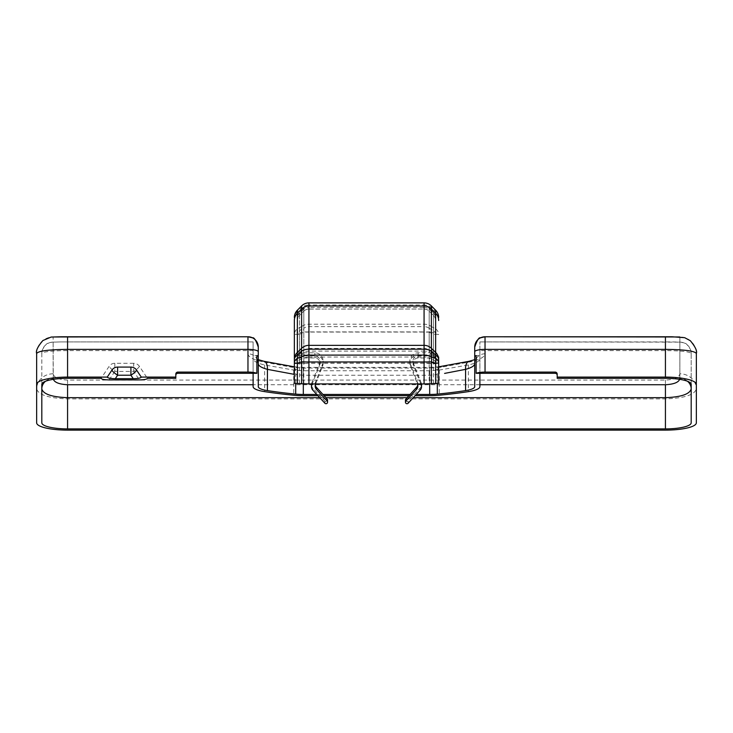 <?xml version="1.0" encoding="UTF-8"?>
<svg xmlns="http://www.w3.org/2000/svg" width="733" height="733" viewBox="0 0 733 733"><rect width="100%" height="100%" fill="white"/><g stroke="black" fill="none" stroke-linecap="round" stroke-linejoin="round"><path stroke-width="0.55" stroke-dasharray="3.67 2.75" d="M258.263 356.76L258.273 347.085M247.956 336.777L247.956 353.792A10.308 9.914 180 0 1 258.263 363.705L258.273 386.63M691.192 384.394L691.192 353.471C689.735 351.657 681.14 350.704 665.427 350.594L479.886 350.594L479.886 341.926L479.886 358.694C479.574 361.213 475.744 363.302 468.378 364.961L439.269 370.073L429.685 370.742L303.315 370.742L293.731 370.073L264.622 364.961C257.256 363.302 253.426 361.213 253.114 358.694L253.114 341.926L253.114 355.551L256.889 355.551M175.81 378.32L175.81 374.096M139.362 366.271A6.744 1.338 -33.8 0 1 133.708 371.42L133.708 363.293A6.744 6.551 0 0 1 139.362 366.271L147.425 378.32M133.708 363.293L114.824 363.293A6.744 6.551 0 0 0 109.171 366.271L101.108 378.32M438.655 367.297A10.308 3.674 81.5 0 0 437.308 374.581L429.685 375.241L303.315 375.241L295.692 374.581L295.692 383.487M316.793 394.455L322.932 394.455M410.068 394.455L416.207 394.455M474.727 347.085L474.727 386.63M679.857 373.793L679.857 336.978A16.492 16.483 0 0 1 696.35 353.471L696.35 388.93A16.492 15.136 -0 0 0 679.857 373.793C679.179 377.468 674.369 379.566 665.427 380.088L67.573 380.088C58.631 379.566 53.821 377.468 53.142 373.793L53.142 336.978A16.492 16.483 180 0 0 36.65 353.471L36.65 388.93C38.437 394.895 48.745 398.211 67.573 398.88L665.427 398.88C684.255 398.211 694.563 394.895 696.35 388.93L696.35 422.822M53.142 373.793A16.492 15.136 180 0 0 36.65 388.93L36.65 422.822M247.956 353.792C248.23 356.87 252.858 359.491 261.818 361.653L291.78 367.224L303.315 368.076L429.685 368.076L441.22 367.224L471.182 361.653C480.152 359.491 484.77 356.87 485.035 353.792A10.308 9.914 0 0 0 474.727 363.705L476.716 358.657L474.727 359.646M253.114 350.594L67.573 350.594C51.86 350.704 43.265 351.657 41.808 353.471L41.808 384.394M253.114 355.551L253.114 373.308M253.114 341.926L60.976 341.926L253.114 341.926M253.114 358.694L253.114 386.63M317.911 395.673L324.041 395.673M408.959 395.673L415.089 395.673M479.886 358.694L479.886 386.63M479.886 373.308L479.886 355.551L476.111 355.551M479.886 350.594L479.886 355.551M557.199 374.096L557.199 378.32M691.192 353.471A11.334 11.334 0 0 0 679.857 342.137L479.886 341.926L672.024 341.926L680.81 342.119L685.236 343.475C685.483 342.082 692.74 350.979 691.192 353.471L691.201 384.394M691.192 388.93L691.192 422.822M41.808 353.471A11.334 11.334 180 0 1 53.142 342.137L60.976 341.926L52.19 342.119L47.764 343.475C47.517 342.082 40.26 350.979 41.808 353.471L41.808 422.822M687.536 381.27A11.334 10.409 -0 0 0 679.857 378.521L679.729 379.337M53.271 379.337L53.142 342.137M45.464 381.27A11.334 10.409 180 0 1 53.142 378.521M109.153 379.896L114.824 371.42A6.744 1.338 33.8 0 1 109.171 366.271M261.818 361.653A10.308 5.314 102.1 0 1 263.972 361.305M291.78 367.224A10.308 3.674 98.5 0 1 293.301 366.637M294.345 367.297A10.308 3.674 98.5 0 1 295.692 374.581M441.22 367.224A10.308 3.674 81.5 0 0 439.699 366.637M471.182 361.653A10.308 5.314 77.9 0 0 469.028 361.305M405.45 400.126A1.548 1.548 180 0 0 408.089 401.217L420.009 388.279A5.149 5.149 180 0 0 421.521 384.642M408.089 403.269L408.089 401.217M420.806 383.918L413.403 365.217L413.403 363.165A5.158 5.149 0 0 1 418.103 355.908L435.558 355.908L435.558 357.97L435.558 354.873L418.103 354.873A8.246 8.237 180 0 0 410.581 366.482L410.581 364.429L417.37 381.856A5.149 5.149 0 0 1 417.718 384.99M435.558 355.908L435.558 352.82L418.103 352.82A8.246 8.237 180 0 0 410.581 364.429M413.403 365.217A5.158 5.149 0 0 1 418.103 357.97L435.558 357.97M315.621 383.918A5.149 5.149 0 0 1 315.63 383.909L315.63 381.856L322.419 364.429A8.246 8.237 180 0 0 314.897 352.82L297.433 352.82L297.433 357.97L297.433 352.82M315.282 384.99A5.149 5.149 0 0 1 315.63 381.856M311.937 383.918L311.937 382.534A5.149 5.149 180 0 0 311.534 383.918M311.479 384.642A5.149 5.149 180 0 0 312.991 388.279L324.911 401.217A1.548 1.548 180 0 0 327.55 400.126M312.991 390.341L312.991 388.279M435.558 373.986L435.558 317.526L435.558 383.258L435.558 373.986L438.655 373.986L438.655 357.044L438.655 369.542L438.655 357.044L435.558 357.044M435.558 354.873L435.558 352.82M297.433 360.297L294.345 360.297L294.345 373.986L297.433 373.986L297.433 357.044L294.345 357.044L294.345 369.542L297.433 369.542L297.433 357.044M294.345 360.297L294.345 357.044M297.433 373.986L297.433 317.526L297.433 363.779L308.923 363.256L308.923 332.058L424.077 332.058L424.077 363.256L435.558 363.779M308.923 383.78L424.077 383.78L424.077 361.827L308.923 361.827L308.923 383.78L297.433 383.258M435.558 383.258L424.077 383.78M438.655 383.258L438.655 373.986M294.345 373.986L294.345 383.258M424.077 363.11L308.923 363.11L308.923 331.912L424.077 331.912L424.077 363.11A10.308 0.467 180 0 1 431.37 363.247L435.631 363.449A10.308 0.467 180 0 1 438.655 363.779M294.345 320.523L294.345 369.542M438.655 369.542L435.558 369.542M424.077 363.256L308.923 363.256M297.433 363.779L297.433 369.542M294.345 363.779A10.308 0.467 180 0 1 297.369 363.449L301.63 363.247A10.308 0.467 180 0 1 308.923 363.11M438.655 317.526A10.308 8.191 -0 0 0 435.631 311.736L435.631 328.778L431.37 326.597A10.308 6.771 -62.9 0 1 431.37 332.049L435.631 334.239A10.308 0.467 0 0 1 438.655 334.569A10.308 8.191 -0 0 0 435.631 328.778A10.308 6.771 -62.9 0 1 435.631 334.239L435.631 363.449M431.471 306.018A10.308 2.245 -44.6 0 1 431.37 307.402L431.37 326.597A10.308 8.191 0 0 0 424.077 324.197L308.923 324.197A10.308 8.191 -0 0 0 301.63 326.597A10.308 6.771 -117.1 0 0 301.63 332.049L301.63 363.247M435.741 310.352A10.308 2.245 -44.6 0 1 435.631 311.736L431.37 307.402A10.308 8.191 -0 0 0 424.077 305.001L424.077 331.912A10.308 0.467 0 0 1 431.37 332.049L431.37 363.247M297.305 310.297A10.308 2.245 -135.4 0 0 297.369 311.736L297.369 328.778A10.308 6.771 -117.1 0 0 297.369 334.239L301.63 332.049A10.308 0.467 -0 0 1 308.923 331.912L308.923 305.001A10.308 8.191 0 0 0 301.63 307.402L301.63 326.597L297.369 328.778A10.308 8.191 -0 0 0 294.345 334.569A10.308 0.467 0 0 1 297.369 334.239L297.369 363.449M301.529 306.018A10.308 2.245 -135.4 0 0 301.63 307.402L297.369 311.736A10.308 8.191 -0 0 0 294.345 317.526M438.655 360.297L435.558 360.297M433.45 383.496L433.45 363.137L429.181 361.736A7.211 5.012 -71.8 0 0 429.181 358.336L433.45 359.738A7.211 4.48 0 0 1 435.558 362.899L433.45 363.137A7.211 5.012 -71.8 0 0 433.45 359.738L433.45 356.458A7.211 4.48 0 0 1 435.558 359.619A7.211 7.165 0 0 0 433.45 354.552L433.45 315.456A7.211 7.165 0 0 1 435.558 320.523A7.211 7.211 180 0 0 433.45 315.419L433.45 312.432A7.211 1.576 -44.6 0 1 433.487 312.469A7.211 1.576 -44.6 0 1 433.45 313.477L433.45 330.51A7.211 4.737 -62.9 0 1 433.45 334.33L433.45 363.541M433.45 356.458A7.211 2.575 -46.6 0 0 433.45 354.552L429.181 350.521A7.211 2.575 -46.6 0 1 429.181 352.417L429.181 358.336A7.211 4.48 0 0 0 424.077 357.017L424.077 351.107A7.211 4.48 0 0 1 429.181 352.417L433.45 356.458M435.558 334.569A7.211 5.736 -0 0 0 433.45 330.51L429.181 328.329A7.211 4.737 -62.9 0 1 429.181 332.15L433.45 334.33L435.558 334.569M303.819 383.689L303.819 361.736A7.211 5.012 -108.2 0 1 303.819 358.336L303.819 352.417A7.211 2.575 -133.4 0 1 303.819 350.521A7.211 7.165 0 0 1 308.923 348.413L424.077 348.413L424.077 309.097A7.211 7.165 0 0 1 429.181 311.195L429.181 308.098A7.211 1.576 -44.6 0 1 429.217 308.135A7.211 7.211 0 0 0 424.077 305.982L308.923 305.982L308.923 309.051L424.077 309.051L424.077 305.982A7.211 7.211 0 0 1 429.181 308.098L433.45 312.432A7.211 7.211 0 0 1 435.558 317.526A7.211 5.736 -0 0 0 433.45 313.477L429.181 309.143A7.211 5.736 -0 0 0 424.077 307.466L424.077 326.652L308.923 326.652A7.211 5.736 -0 0 0 303.819 328.329A7.211 4.737 -117.1 0 0 303.819 332.15L303.819 363.348M299.55 383.496L299.55 363.137L297.433 362.899A7.211 4.48 0 0 1 299.55 359.738L303.819 358.336A7.211 4.48 0 0 1 308.923 357.017L308.923 361.827L303.819 361.736L299.55 363.137A7.211 5.012 -108.2 0 1 299.55 359.738L299.55 356.458A7.211 2.575 -133.4 0 1 299.55 354.552A7.211 7.165 0 0 0 297.433 359.619A7.211 4.48 0 0 1 299.55 356.458L303.819 352.417A7.211 4.48 0 0 1 308.923 351.107L424.077 351.107L424.077 348.413A7.211 7.165 0 0 1 429.181 350.521L429.181 311.195L433.45 315.456L429.181 311.168A7.211 7.211 180 0 0 424.077 309.051L308.923 309.097L308.923 357.017L424.077 357.017L424.077 361.827L429.181 361.736L429.181 383.689M435.558 317.526A7.211 7.211 0 0 0 433.487 312.469L429.217 308.135A7.211 1.576 -44.6 0 1 429.181 309.143L429.181 328.329A7.211 5.736 -0 0 0 424.077 326.652L424.077 332.058L429.181 332.15L429.181 363.348M297.433 317.526A7.211 7.211 0 0 1 299.513 312.469L303.783 308.135A7.211 7.211 0 0 1 308.923 305.982L424.077 305.982L424.077 307.466L308.923 307.466L308.923 305.982A7.211 7.211 0 0 0 303.819 308.098L299.55 312.432L299.55 315.419L303.819 311.195L299.55 315.419A7.211 7.211 0 0 0 297.433 320.523A7.211 7.165 0 0 1 299.55 315.456L299.55 354.552L303.819 350.521L303.819 311.195A7.211 7.165 0 0 1 308.923 309.097L308.923 309.051A7.211 7.211 180 0 0 303.819 311.168L303.819 308.098A7.211 1.576 -135.4 0 0 303.783 308.135A7.211 1.576 -135.4 0 0 303.819 309.143L303.819 328.329L299.55 330.51A7.211 4.737 -117.1 0 0 299.55 334.33L303.819 332.15L308.923 332.058L308.923 307.466A7.211 5.736 -0 0 0 303.819 309.143L299.55 313.477A7.211 5.736 -0 0 0 297.433 317.526A7.211 7.211 180 0 1 299.55 312.432A7.211 1.576 -135.4 0 0 299.513 312.469A7.211 1.576 -135.4 0 0 299.55 313.477L299.55 330.51A7.211 5.736 -0 0 0 297.433 334.569L299.55 334.33L299.55 363.541M315.63 383.909L322.419 366.482A8.246 8.237 180 0 0 314.897 354.873L297.433 354.873M297.433 357.97L314.897 357.97A5.158 5.149 0 0 1 319.597 365.217L312.194 383.918M297.433 355.908L314.897 355.908A5.158 5.149 0 0 1 319.597 363.165L311.937 382.534M322.419 366.482L322.419 364.429M319.597 365.217L319.597 363.165M324.911 403.269L324.911 401.217M410.581 366.482L417.37 383.909A5.149 5.149 0 0 1 417.379 383.918M421.466 383.918A5.149 5.149 180 0 0 421.063 382.534L413.403 363.165M417.37 383.909L417.37 381.856M420.009 390.341L420.009 388.279M421.063 383.918L421.063 382.534M67.573 341.935L67.573 378.32M303.315 368.076L303.315 383.845M429.685 368.076L429.685 383.845M437.308 374.581L437.308 383.487M665.427 380.088L665.427 430.115M67.573 380.088L67.573 430.115M485.035 353.792L485.035 336.777M264.622 364.961L264.622 391.633M293.731 370.073L293.731 395.224M303.315 370.742L303.315 395.673M429.685 370.742L429.685 395.673M439.269 370.073L439.269 395.224M468.378 364.961L468.378 391.633M665.427 341.935L665.427 378.32M319.744 397.671L325.855 397.671M407.145 397.671L413.256 397.671M679.857 342.137L679.857 378.521M479.886 384.743L253.114 384.743M114.824 363.293L114.824 371.42L133.708 371.42L139.38 379.896M418.103 354.873L418.103 352.82M418.103 357.97L418.103 355.908M308.923 302.894L308.923 305.001L424.077 305.001L424.077 302.894M314.897 354.873L314.897 352.82M314.897 357.97L314.897 355.908M258.263 363.705C257.301 359.766 256.642 358.08 256.284 358.657L258.273 359.646M294.345 366.784L303.315 367.361L429.685 367.361L438.655 366.784M409.857 363.11L409.857 361.057M412.954 363.11L412.954 361.057M315.181 386.016L315.181 383.964M323.143 363.11L323.143 361.057M320.046 363.11L320.046 361.057M417.819 386.016L417.819 383.964"/><path stroke-width="1.1" d="M294.345 374.371L267.426 369.35C261.534 367.755 258.474 365.877 258.263 363.705L258.263 356.76M53.142 336.978L247.956 336.777A10.308 10.308 -0 0 1 258.273 347.085L258.273 356.76A10.308 2.428 180 0 0 256.889 355.551L256.889 373.308A10.308 2.428 180 0 0 247.965 372.089L177.872 372.089L177.872 373.308L256.889 373.308M177.872 373.308A2.062 2.007 0 0 0 175.81 375.314M555.138 372.089L485.044 372.089A10.308 2.428 180 0 0 476.111 373.308L555.138 373.308L555.138 372.089A2.062 2.007 180 0 1 557.199 374.096L557.199 378.32L665.427 378.32A25.774 6.084 -0 0 1 691.192 384.394L691.192 422.822A25.774 6.084 -0 0 1 665.427 428.897L67.573 428.897A25.774 6.084 -0 0 1 41.808 422.822L41.808 384.394A25.774 6.084 -0 0 1 67.573 378.32L101.108 378.32C101.621 379.273 104.297 379.804 109.153 379.896L139.38 379.896C144.236 379.804 146.912 379.273 147.425 378.32L175.81 378.32L175.81 377.101L141.277 377.101L136.567 370.064A6.744 6.551 180 0 0 130.914 367.086L117.619 367.086L117.619 375.214L115.301 378.677L133.232 378.677L130.914 375.214A6.744 1.338 146.2 0 0 136.567 370.064M247.965 372.089L247.965 349.375L67.573 349.375C48.726 349.559 38.418 350.924 36.65 353.471L36.65 384.394A30.923 7.293 -0 0 1 67.573 377.101L107.256 377.101L111.966 370.064A6.744 6.551 180 0 1 117.619 367.086M177.872 372.089A2.062 2.007 180 0 0 175.81 374.096L175.81 377.101M258.273 359.646L263.972 361.305A10.308 5.314 102.1 0 1 267.426 369.35L267.426 390.607A20.103 4.746 180 0 1 258.273 386.63L258.273 356.76M267.426 390.607A171.623 40.489 180 0 0 295.692 394.107A20.103 4.746 180 0 0 303.315 394.455L316.793 394.455M322.932 394.455L410.068 394.455M416.207 394.455L429.685 394.455A20.103 4.746 180 0 0 437.308 394.107A171.623 40.489 180 0 0 465.574 390.607A20.103 4.746 180 0 0 474.727 386.63L474.727 347.085A10.308 10.308 180 0 1 485.035 336.777L679.857 336.978M474.727 363.705C474.526 365.868 471.475 367.755 465.574 369.35L444.592 373.409M557.199 377.101L665.427 377.101A30.923 7.293 -0 0 1 696.35 384.394L696.35 422.822A30.923 7.293 -0 0 1 665.427 430.115L67.573 430.115A30.923 7.293 -0 0 1 36.65 422.822L36.65 384.394M696.35 353.471C697.321 351.043 695.324 346.801 690.349 340.735L684.695 337.684L672.024 336.777L485.035 336.777L485.035 349.375L665.427 349.375C684.274 349.559 694.582 350.924 696.35 353.471L696.35 384.394M141.277 377.101C140.763 378.054 138.088 378.585 133.232 378.677M115.301 378.677C110.445 378.585 107.769 378.054 107.256 377.101M36.65 353.471C35.67 350.869 37.759 346.544 42.926 340.515L51.136 337.052L60.976 336.777L247.956 336.777L252.491 337.821C254.058 337.217 255.982 340.304 258.273 347.085M253.114 373.308L253.114 386.63A25.252 5.956 180 0 0 264.622 391.633A176.781 41.708 180 0 0 293.731 395.224A25.252 5.956 180 0 0 303.315 395.673L317.911 395.673M324.041 395.673L408.959 395.673M415.089 395.673L429.685 395.673A25.252 5.956 180 0 0 439.269 395.224A176.781 41.708 180 0 0 468.378 391.633A25.252 5.956 180 0 0 479.886 386.63L479.886 373.308M476.111 373.308L476.111 355.551A10.308 2.428 180 0 0 474.727 356.76M557.199 375.314A2.062 2.007 0 0 0 555.138 373.308M413.256 397.671L665.427 397.671C681.131 397.066 689.716 394.152 691.192 388.93L691.192 384.394M45.464 381.27A11.334 10.409 180 0 0 41.808 388.93C43.284 394.152 51.869 397.066 67.573 397.671L67.573 428.897M679.857 378.521C679.143 382.177 674.333 384.248 665.427 384.743L479.886 384.743M253.114 384.743L67.573 384.743C58.667 384.248 53.857 382.177 53.142 378.521M691.192 388.93A11.334 10.409 -0 0 0 687.536 381.27M111.966 370.064A6.744 1.338 -146.2 0 0 117.619 375.214L130.914 375.214L130.914 367.086M263.972 361.305L293.301 366.637A10.308 3.674 98.5 0 1 294.345 367.297M438.655 366.784L439.699 366.637A10.308 3.674 81.5 0 0 438.655 367.297M439.699 366.637L469.028 361.305A10.308 5.314 77.9 0 0 465.574 369.35L465.574 390.607M417.379 383.918A5.149 5.149 0 0 1 416.317 389.654L405.899 401.088A1.548 1.548 180 0 0 406.403 403.608A1.548 1.548 180 0 0 408.089 403.269L420.009 390.341A5.149 5.149 180 0 0 421.063 384.587L420.806 383.918M405.899 401.088L405.899 399.027A1.548 1.548 180 0 0 405.45 400.126L405.45 402.179M312.194 383.918L311.937 384.587A5.149 5.149 180 0 0 312.991 390.341L324.911 403.269A1.548 1.548 180 0 0 327.55 402.179A1.548 1.548 180 0 0 327.101 401.088L316.683 389.654L316.683 387.601A5.149 5.149 0 0 1 315.282 384.99M316.683 389.654A5.149 5.149 0 0 1 315.621 383.918M311.937 384.587L311.937 383.918M311.534 383.918A5.149 5.149 180 0 0 311.479 384.642L311.479 386.694M438.655 357.044L438.655 383.258A10.308 0.467 180 0 1 435.631 383.588L431.37 383.79A10.308 0.467 180 0 1 424.077 383.918L424.077 361.974L308.923 361.974L308.923 383.918L424.077 383.918M308.923 383.918A10.308 0.467 180 0 1 301.63 383.79L297.369 383.588A10.308 0.467 180 0 1 294.345 383.258L294.345 320.523A10.308 10.244 0 0 1 297.369 313.275A10.308 0.586 -134.9 0 1 297.369 313.238L301.63 308.978L301.63 305.908A10.308 2.245 -135.4 0 0 301.575 305.963A10.308 2.245 -135.4 0 0 301.529 306.018M435.631 383.588L435.631 363.238A10.308 7.156 -71.8 0 0 435.631 358.373A10.308 6.405 0 0 1 438.655 362.899A10.308 0.467 0 0 1 435.631 363.238L431.37 361.836A10.308 7.156 -71.8 0 0 431.37 356.971L435.631 358.373L435.631 355.093A10.308 6.405 -0 0 1 438.655 359.619A10.308 10.244 0 0 0 435.631 352.381L435.631 313.275A10.308 10.244 -0 0 1 438.655 320.523A10.308 10.299 180 0 0 435.631 313.238L435.631 310.251A10.308 2.245 -44.6 0 1 435.695 310.297A10.308 2.245 -44.6 0 1 435.741 310.352M435.631 355.093A10.308 3.683 -46.6 0 0 435.631 352.381L431.37 348.349A10.308 3.683 -46.6 0 1 431.37 351.061L431.37 356.971A10.308 6.405 0 0 0 424.077 355.102L424.077 349.183A10.308 6.405 0 0 1 431.37 351.061L435.631 355.093M301.63 383.79L301.63 361.836A10.308 7.156 -108.2 0 1 301.63 356.971L301.63 351.061A10.308 3.683 -133.4 0 1 301.63 348.349A10.308 10.244 0 0 1 308.923 345.344L424.077 345.344A10.308 10.244 0 0 1 431.37 348.349L431.37 309.024L435.631 313.275A10.308 0.586 -45.1 0 0 435.631 313.238L431.37 308.978A10.308 10.299 180 0 0 424.077 305.963L424.077 302.894L308.923 302.894L308.923 305.963L424.077 306.018A10.308 10.244 0 0 1 431.37 309.024A10.308 0.586 -45.1 0 0 431.37 308.978L431.37 305.908A10.308 2.245 -44.6 0 1 431.425 305.963A10.308 2.245 -44.6 0 1 431.471 306.018M297.369 383.588L297.369 363.238A10.308 0.467 0 0 1 294.345 362.899A10.308 6.405 -0 0 1 297.369 358.373L297.369 355.093A10.308 3.683 -133.4 0 1 297.369 352.381A10.308 10.244 0 0 0 294.345 359.619A10.308 6.405 0 0 1 297.369 355.093L301.63 351.061A10.308 6.405 0 0 1 308.923 349.183L308.923 361.974A10.308 0.467 -0 0 1 301.63 361.836L297.369 363.238A10.308 7.156 -108.2 0 1 297.369 358.373L301.63 356.971A10.308 6.405 -0 0 1 308.923 355.102L424.077 355.102L424.077 361.974A10.308 0.467 0 0 0 431.37 361.836L431.37 383.79M301.63 309.024A10.308 10.244 0 0 1 308.923 306.018L308.923 349.183L424.077 349.183L424.077 306.018L308.923 305.963A10.308 10.299 180 0 0 301.63 308.978A10.308 0.586 -134.9 0 0 301.63 309.024L297.369 313.275L297.369 352.381L301.63 348.349L301.63 309.024M308.923 302.894L308.923 302.894A10.308 10.299 -0 0 0 301.63 305.908L297.369 310.251A10.308 2.245 -135.4 0 0 297.305 310.297A10.308 10.308 0 0 0 294.345 317.526A10.308 10.299 180 0 1 297.369 310.251L297.369 313.238A10.308 10.299 -0 0 0 294.345 320.523M327.55 402.179L327.55 400.126A1.548 1.548 180 0 0 327.101 399.027L316.683 387.601M327.101 401.088L327.101 399.027M421.521 386.694L421.521 384.642A5.149 5.149 180 0 0 421.466 383.918M417.718 384.99A5.149 5.149 0 0 1 416.317 387.601L405.899 399.027M416.317 389.654L416.317 387.601M421.063 384.587L421.063 383.918M67.573 336.777L67.573 377.101M295.692 383.487L295.692 394.107M303.315 383.845L303.315 394.455M429.685 383.845L429.685 394.455M437.308 383.487L437.308 394.107M474.727 351.813A10.308 2.428 180 0 1 485.035 349.375L485.044 372.089M665.427 336.777L665.427 377.101M258.273 351.813A10.308 2.428 -0 0 0 247.965 349.375L247.956 336.777M665.427 384.743L665.427 428.897M67.573 384.743L67.573 397.671L319.744 397.671M325.855 397.671L407.145 397.671M297.305 310.297L301.575 305.963A10.308 10.308 0 0 1 308.923 302.885L424.077 302.885A10.308 10.308 0 0 1 431.425 305.963L435.695 310.297A10.308 10.308 0 0 1 438.655 317.526A10.308 10.299 0 0 0 435.631 310.251L431.37 305.908A10.308 10.299 0 0 0 424.077 302.894L424.077 302.894M293.301 366.637L294.345 366.784M469.028 361.305L474.727 359.646M485.035 336.777L480.509 337.821C478.979 337.153 477.055 340.24 474.727 347.085"/></g></svg>
